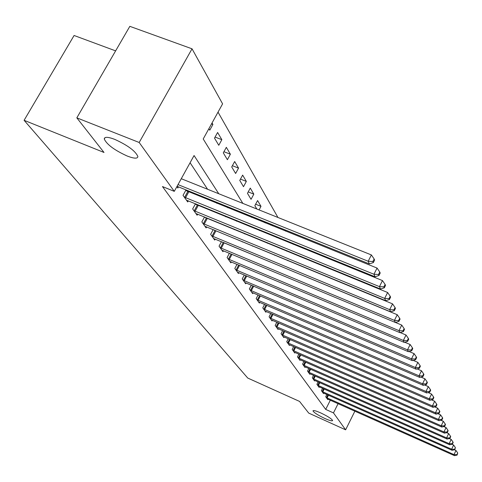 <?xml version="1.0" encoding="UTF-8"?>
<svg xmlns="http://www.w3.org/2000/svg" width="482" height="482" viewBox="0 0 482 482"><rect width="100%" height="100%" fill="white"/><g stroke="black" fill="none" stroke-linecap="round" stroke-linejoin="round"><path stroke-width="0.72" d="M320.657 412.887C327.724 416.267 331.706 418.822 332.604 420.551C332.206 421.268 329.634 420.581 324.874 418.49C317.873 415.141 313.909 412.598 312.981 410.857C313.342 410.122 315.897 410.803 320.657 412.887M114.716 139.358C127.718 145.305 135.442 151.017 137.882 156.499C137.647 158.819 134.117 158.668 127.29 156.06C114.517 150.233 106.847 144.552 104.269 139.021C104.401 136.677 107.884 136.792 114.716 139.358M115.62 50.869L74.089 35.487L24.1 120.307L247.748 378.051L299.551 401.416L308.733 413.104L345.624 429.824L333.472 412.905L338.087 403.663M24.1 120.307L104.01 152.463L76.825 117.849L129.833 26.335L192.035 48.815L222.594 103.859L203.211 138.973L242.862 203.404M307.028 268.613L306.787 268.185M300.256 256.707L299.858 256.008M293.17 244.247L292.598 243.241M285.736 231.179L284.976 229.842M277.939 217.466L218.021 112.137M208.875 128.7L209.76 130.176L212.911 124.464L212.038 122.976M214.502 138.123L218.78 145.287L221.847 139.684L217.611 132.472L214.502 138.123M223.305 152.866L227.39 159.711L230.384 154.222L226.335 147.329L223.305 152.866M231.715 166.953L235.626 173.496L238.542 168.116L234.668 161.524L231.715 166.953M239.765 180.425L243.5 186.691L246.35 181.407L242.645 175.099L239.765 180.425M247.465 193.324L251.044 199.325L253.827 194.144L250.272 188.101L247.465 193.324M259.093 209.911L260.991 206.35L257.587 200.554L254.845 205.681L256.828 209.007M264.281 221.491L265.088 222.841M265.287 222.919L265.739 222.075M270.727 225.118L271.173 224.275M272.414 225.799L271.619 224.455M276.499 237.463L276.831 236.831M280.132 238.939L279.536 237.927M282.084 249.266L282.319 248.826M286.609 251.122L286.844 250.676M287.64 260.292L287.652 260.623M218.768 193.746L194.071 155.523L174.285 191.354L162.464 186.558L325.699 409.411L330.327 400.193M242.374 241.958L242.078 241.518M234.264 229.679L233.788 228.956M225.787 216.834L225.1 215.797M216.906 203.374L215.996 201.994M207.591 189.263L190.083 162.741M176.876 186.661L177.84 188.022L178.485 186.853M186.028 189.896L183.027 195.349L187.709 201.946L188.317 200.837M187.474 191.384L186.6 190.131M195.487 203.753L192.655 208.935L197.12 215.237L197.698 214.177M196.963 205.007L196.325 204.091M204.531 216.972L201.85 221.907L206.115 227.932L206.664 226.92M206.019 218.021L205.597 217.412M213.177 229.607L210.634 234.312L214.719 240.072L215.237 239.108M214.683 230.462L214.454 230.131M221.461 241.687L219.045 246.182L222.955 251.694L223.449 250.779M229.396 253.255L227.1 257.545L230.848 262.835L231.312 261.955M237.005 264.341L234.818 268.444L238.415 273.517L238.861 272.673M244.308 274.969L242.229 278.897L245.675 283.765L246.103 282.958M251.327 285.175L249.339 288.935L252.658 293.616L253.062 292.845M258.075 294.978L256.177 298.587L259.364 303.088L259.756 302.347M264.57 304.401L262.756 307.865L265.823 312.197L266.197 311.486M270.818 313.469L269.083 316.801L272.035 320.97L272.396 320.283M276.843 322.205L275.18 325.404L278.024 329.423L278.367 328.766M282.651 330.616L281.054 333.701L283.802 337.575L284.127 336.942M288.254 338.732L286.724 341.696L289.375 345.437L289.688 344.829M293.665 346.558L292.194 349.42L294.749 353.029L295.056 352.438M298.888 354.119L297.478 356.873L299.949 360.361L300.238 359.795M303.937 361.416L302.582 364.079L304.967 367.453L305.251 366.904M308.823 368.477L307.516 371.044L309.83 374.309L310.095 373.779M313.547 375.303L312.294 377.786L314.529 380.943L314.788 380.431M318.126 381.907L316.915 384.305L319.078 387.365L319.331 386.871M322.56 388.305L321.386 390.625L323.488 393.589L323.729 393.107M326.856 394.499L325.724 396.746L327.76 399.614L327.995 399.15M76.825 117.849L139.178 142.491L192.035 48.815M354.879 411.164L345.624 429.824M325.699 409.411L333.472 412.905M174.285 191.354L139.178 142.491M252.658 246.2L252.375 245.76M244.76 233.981L244.296 233.258M236.499 221.19L235.831 220.16M227.841 207.79L226.956 206.423M250.592 215.96L251.423 217.322M258.961 229.565L259.587 230.583M266.938 242.524L267.377 243.241M274.553 254.9L274.818 255.333M211.514 123.934L212.911 124.464M255.635 204.211L260.991 206.35M248.224 191.92L253.827 194.144M240.482 179.099L246.35 181.407M232.396 165.712L238.542 168.116M223.931 151.716L230.384 154.222M215.074 137.081L221.847 139.684M178.015 184.606L368.176 261.256L369.351 263.907L177.075 186.305M181.268 178.708L371.381 254.936L368.176 261.256L372.875 261.521L373.339 262.582L374.616 260.063L374.153 258.991L372.875 261.521M374.153 258.991L371.381 254.936M369.351 263.907L373.339 262.582M184.311 197.15L373.948 274.252L375.068 276.776L186.45 200.175M185.721 190.456L377.069 268.076L373.948 274.252L378.527 274.505L378.966 275.511L380.208 273.047L379.768 272.035L378.527 274.505M379.768 272.035L377.069 268.076M375.068 276.776L378.966 275.511M193.878 210.658L379.442 286.627L380.509 289.025L195.921 213.538M195.288 204.127L382.479 280.584L379.442 286.627L383.901 286.856L384.323 287.82L385.528 285.404L385.112 284.44L383.901 286.856M385.112 284.44L382.479 280.584M380.509 289.025L384.323 287.82M203.012 223.552L384.672 298.412L385.69 300.702L204.971 226.311M204.422 217.177L387.63 292.502L384.672 298.412L389.022 298.623L389.42 299.545L390.601 297.183L390.203 296.261L389.022 298.623M390.203 296.261L387.63 292.502M385.69 300.702L389.42 299.545M211.755 235.885L389.661 309.649L390.631 311.836L213.622 238.524M213.152 229.655L392.553 303.865L389.661 309.649L393.908 309.854L394.288 310.727L395.439 308.414L395.059 307.54L393.908 309.854M395.059 307.54L392.553 303.865M390.631 311.836L394.288 310.727M220.111 247.688L394.427 320.385L395.354 322.47L221.901 250.212M222.539 242.139L397.246 314.716L394.427 320.385L398.572 320.572L398.939 321.41L400.06 319.144L399.699 318.301L398.572 320.572M399.699 318.301L397.246 314.716M395.354 322.47L398.939 321.41M228.125 258.991L398.982 330.64L399.867 332.64L229.836 261.413M395.415 322.452L401.735 325.091L398.982 330.64L403.036 330.815L403.38 331.616L404.476 329.399L404.133 328.597L403.036 330.815M404.133 328.597L401.735 325.091M399.867 332.64L403.38 331.616M235.8 269.83L403.338 340.455L404.187 342.371L237.445 272.149M400.162 332.556L406.025 335.014L403.338 340.455L407.302 340.617L407.633 341.383L408.706 339.214L408.375 338.442L407.302 340.617M408.375 338.442L406.025 335.014M404.187 342.371L407.633 341.383M243.169 280.229L407.513 349.854L408.326 351.685L244.748 282.458M404.693 342.226L410.14 344.516L407.513 349.854L411.387 350.01L411.706 350.739L412.755 348.613L412.435 347.871L411.387 350.01M412.435 347.871L410.14 344.516M408.326 351.685L411.706 350.739M250.248 290.218L411.514 358.867L412.291 360.62L251.767 292.357M409.031 351.492L414.08 353.631L411.514 358.867L415.303 359.006L415.611 359.711L416.635 357.62L416.328 356.915L415.303 359.006M416.328 356.915L414.08 353.631M412.291 360.62L415.611 359.711M257.051 299.816L415.351 367.507L416.099 369.194L258.509 301.877M413.182 360.379L417.864 362.368L415.351 367.507L419.063 367.639L419.352 368.314L420.358 366.266L420.063 365.585L419.063 367.639M420.063 365.585L417.864 362.368M416.099 369.194L419.352 368.314M263.594 309.052L419.033 375.809L419.756 377.43L264.998 311.035M417.159 368.911L421.491 370.766L419.033 375.809L422.672 375.93L422.949 376.581L423.931 374.568L423.654 373.918L422.672 375.93M423.654 373.918L421.491 370.766M419.756 377.43L422.949 376.581M269.89 317.939L422.575 383.786L423.268 385.341L271.239 319.849M420.967 377.105L424.985 378.834L422.575 383.786L426.136 383.901L426.407 384.522L427.371 382.545L427.1 381.919L426.136 383.901M427.1 381.919L424.985 378.834M423.268 385.341L426.407 384.522M275.957 326.501L425.98 391.456L426.648 392.957L277.258 328.338M424.624 384.991L428.341 386.588L425.98 391.456L429.474 391.565L429.733 392.161L430.673 390.221L430.414 389.619L429.474 391.565M430.414 389.619L428.341 386.588M426.648 392.957L429.733 392.161M281.807 334.755L429.263 398.837L429.902 400.283L283.061 336.532M428.137 392.571L431.571 394.059L429.263 398.837L432.685 398.939L432.932 399.518L433.854 397.608L433.607 397.029L432.685 398.939M433.607 397.029L431.571 394.059M429.902 400.283L432.932 399.518M287.447 342.72L432.414 405.946L433.035 407.338L288.658 344.431M431.517 399.873L434.68 401.247L432.414 405.946L435.776 406.043L436.017 406.597L436.921 404.723L436.68 404.163L435.776 406.043M436.68 404.163L434.68 401.247M433.035 407.338L436.017 406.597M292.893 350.402L435.463 412.803L436.053 414.14L294.062 352.059M434.764 406.91L437.68 408.182L435.463 412.803L438.753 412.887L438.988 413.423L439.873 411.58L439.644 411.044L438.753 412.887M439.644 411.044L437.68 408.182M436.053 414.14L438.988 413.423M298.147 357.825L438.397 419.412L438.969 420.702L299.28 359.421M437.891 413.695L440.572 414.869L438.397 419.412L441.626 419.491L441.855 420.009L442.723 418.195L442.5 417.677L441.626 419.491M442.5 417.677L440.572 414.869M438.969 420.702L441.855 420.009M303.232 365.001L441.229 425.787L441.783 427.04L304.329 366.543M440.903 420.238L443.368 421.322L441.229 425.787L444.404 425.865L444.621 426.365L445.47 424.582L445.254 424.076L444.404 425.865M445.254 424.076L443.368 421.322M441.783 427.04L444.621 426.365M308.149 371.935L443.964 431.95L444.494 433.155L309.203 373.43M443.808 426.558L446.061 427.552L443.964 431.95L447.079 432.023L447.29 432.505L448.127 430.745L447.917 430.263L447.079 432.023M447.917 430.263L446.061 427.552M444.494 433.155L447.29 432.505M312.902 378.647L446.603 437.903L447.121 439.066L313.927 380.093M446.609 432.661L448.664 433.571L446.603 437.903L449.67 437.969L449.875 438.433L450.694 436.704L450.495 436.234L449.67 437.969M450.495 436.234L448.664 433.571M447.121 439.066L449.875 438.433M317.505 385.142L449.158 443.657L449.658 444.784L318.494 386.54M449.308 438.566L451.182 439.391L449.158 443.657L452.17 443.717L452.369 444.169L453.176 442.464L452.984 442.012L452.17 443.717M452.984 442.012L451.182 439.391M449.658 444.784L452.369 444.169M321.958 391.432L451.628 449.224L452.116 450.315L322.922 392.788M451.923 444.271L453.622 445.025L451.628 449.224L454.592 449.278L454.779 449.718L455.388 447.597L454.592 449.278M455.388 447.597L453.622 445.025M452.116 450.315L454.779 449.718M326.278 397.529L454.02 454.61L454.49 455.665L327.212 398.843M454.442 449.79L455.978 450.477L454.02 454.61L456.936 454.665L457.117 455.086L457.719 453.008L456.936 454.665M457.719 453.008L455.978 450.477M454.49 455.665L457.117 455.086M184.636 197.325L187.805 191.559M185.546 197.753L188.709 191.987M194.198 210.827L197.283 205.181M195.083 211.243L198.168 205.597M203.332 223.72L206.332 218.183M204.199 224.13L207.206 218.593M212.062 236.047L214.99 230.619M212.911 236.451L215.84 231.023M220.413 247.844L223.274 242.524M221.25 248.236L224.106 242.916M228.414 259.147L231.167 253.996M229.233 259.533L232.005 254.345M236.09 269.98L238.71 265.052M236.891 270.36L239.53 265.395M243.452 280.373L245.947 275.662M244.235 280.747L246.754 275.999M250.52 290.363L252.905 285.844M251.291 290.73L253.695 286.175M257.322 299.961L259.593 295.623M258.075 300.316L260.364 295.954M263.859 309.191L266.034 305.028M264.6 309.546L266.793 305.353M270.149 318.078L272.234 314.077M270.878 318.427L272.975 314.397M276.21 326.633L278.204 322.789M276.927 326.983L278.939 323.109M282.054 334.888L283.97 331.188M282.759 335.225L284.687 331.502M287.694 342.847L289.525 339.286M288.387 343.178L290.23 339.593M293.134 350.528L294.894 347.094M293.815 350.86L295.587 347.402M298.388 357.951L300.081 354.638M299.057 358.277L300.762 354.939M303.467 365.121L305.094 361.928M304.124 365.44L305.763 362.223M308.378 372.056L309.944 368.971M309.022 372.369L310.607 369.26M313.125 378.762L314.638 375.785M313.764 379.075L315.288 376.068M317.728 385.257L319.18 382.377M318.355 385.564L319.819 382.66M322.181 391.547L323.585 388.757M322.795 391.848L324.211 389.04M326.495 397.638L327.85 394.945M327.103 397.939L328.471 395.216M104.269 139.021L105.076 137.617"/></g></svg>
